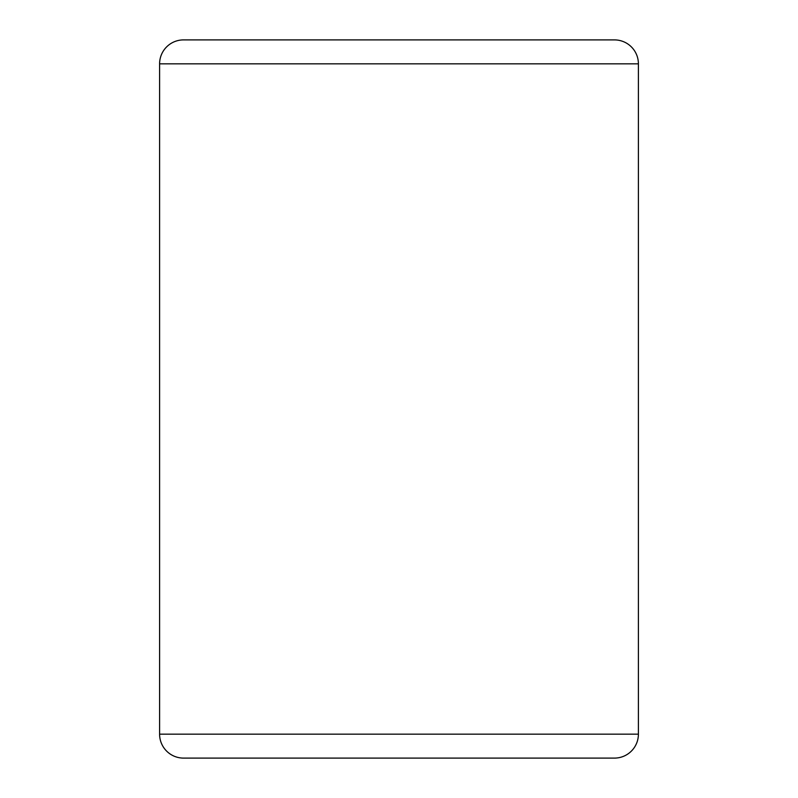 <?xml version="1.0" encoding="UTF-8"?>
<svg xmlns="http://www.w3.org/2000/svg" width="798" height="798" viewBox="0 0 798 798"><rect width="100%" height="100%" fill="white"/><g stroke="black" fill="none" stroke-linecap="round" stroke-linejoin="round"><path stroke-width="1.2" d="M183.54 758.1L614.46 758.1A23.94 23.94 0 0 0 638.4 734.16L159.6 734.16A23.94 23.94 0 0 0 183.54 758.1L614.46 758.1A23.94 23.94 0 0 0 638.4 734.16L638.4 63.84A23.94 23.94 0 0 0 614.46 39.9L183.54 39.9A23.94 23.94 0 0 0 159.6 63.84L638.4 63.84L159.6 63.84L159.6 734.16L638.4 734.16L638.4 63.84A23.94 23.94 0 0 0 614.46 39.9L183.54 39.9A23.94 23.94 0 0 0 159.6 63.84L159.6 734.16A23.94 23.94 0 0 0 183.54 758.1"/></g></svg>
